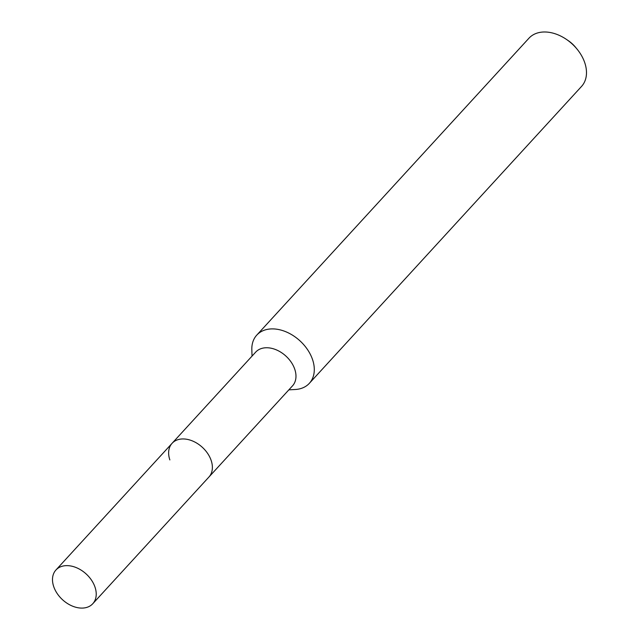 <?xml version="1.0" encoding="UTF-8"?>
<svg xmlns="http://www.w3.org/2000/svg" width="640" height="640" viewBox="0 0 640 640"><rect width="100%" height="100%" fill="white"/><g stroke="black" fill="none" stroke-linecap="round" stroke-linejoin="round"><path stroke-width="0.96" d="M92.768 603.736A24.968 17.48 -137.5 0 0 95 587.104A24.968 17.48 -137.5 0 0 76.912 567.888A24.968 17.48 -137.5 0 0 55.952 569.984A24.968 17.48 -137.5 0 0 53.72 586.616A24.968 17.48 -137.5 0 0 71.808 605.84A24.968 17.48 -137.5 0 0 92.768 603.736L208.912 477.048A24.968 17.48 -137.5 0 0 211.152 460.416A24.968 17.48 -137.5 0 1 208.912 477.048L292.52 385.848A24.968 17.48 -137.5 0 0 294.752 369.216A24.968 17.48 -137.5 0 0 276.664 350A24.968 17.48 -137.5 0 0 255.704 352.104L172.096 443.296A24.968 17.48 -137.5 0 0 169.864 459.928M172.096 443.296A24.968 17.48 -137.5 0 1 193.056 441.2A24.968 17.48 -137.5 0 1 211.152 460.416A24.968 17.48 -137.5 0 0 193.056 441.2A24.968 17.48 -137.5 0 0 172.096 443.296L55.952 569.984M288.856 389.848L295.2 389.504A35.672 24.968 -137.5 0 0 309.352 383.32A35.672 24.968 -137.5 0 0 312.544 359.568A35.672 24.968 -137.5 0 0 286.704 332.112A35.672 24.968 -137.5 0 0 256.768 335.112A35.672 24.968 -137.5 0 0 251.832 349.744L252.04 356.096M309.352 383.32L581.544 86.416A35.672 24.968 -137.5 0 0 584.736 62.664A35.672 24.968 -137.5 0 0 577.04 49.096A35.672 24.968 -137.5 0 0 566.528 39.464A35.672 24.968 -137.5 0 0 528.952 38.208L256.768 335.112M577.04 49.096L575.584 47.328A24.344 17.04 -137.5 0 0 568.416 40.752L566.528 39.464"/></g></svg>
